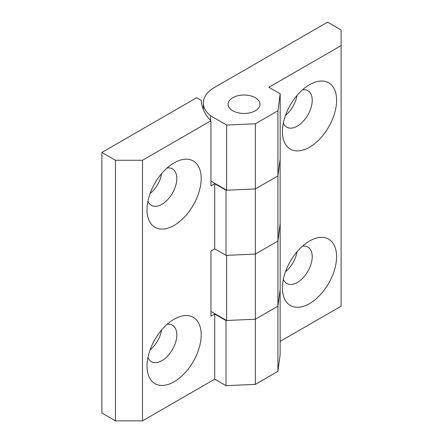 <?xml version="1.0" encoding="UTF-8"?>
<svg xmlns="http://www.w3.org/2000/svg" width="443" height="443" viewBox="0 0 443 443"><rect width="100%" height="100%" fill="white"/><g stroke="black" fill="none" stroke-linecap="round" stroke-linejoin="round"><path stroke-width="0.66" d="M255.351 97.72A15.959 9.214 0 0 0 237.963 95.721A15.959 9.214 0 0 0 228.112 104.232A15.959 9.214 0 0 0 232.785 110.75A15.959 9.214 0 0 0 250.173 112.749A15.959 9.214 0 0 0 260.024 104.232A15.959 9.214 0 0 0 255.351 97.72M283.359 279.311A21.065 12.16 120 0 0 286.793 283.52A21.065 12.16 120 0 0 297.325 282.479A21.065 12.16 120 0 0 311.086 263.917A21.065 12.16 120 0 0 307.857 247.039A21.065 12.16 120 0 0 302.497 246.164M285.491 271.747A21.065 12.16 120 0 0 297.009 251.796M309.513 241.047L309.513 241.047A38.297 22.111 120 0 0 282.435 287.95A38.297 22.111 120 0 0 309.513 303.588A38.297 22.111 120 0 0 336.597 256.68A38.297 22.111 120 0 0 309.513 241.047M283.359 122.96A21.065 12.16 120 0 0 286.793 127.169A21.065 12.16 120 0 0 297.325 126.122A21.065 12.16 120 0 0 311.086 107.56A21.065 12.16 120 0 0 307.857 90.682A21.065 12.16 120 0 0 302.497 89.813M285.491 115.39A21.065 12.16 120 0 0 297.009 95.444M309.513 84.691L309.513 84.691A38.297 22.111 120 0 0 282.435 131.599A38.297 22.111 120 0 0 309.513 147.231A38.297 22.111 120 0 0 336.597 100.328A38.297 22.111 120 0 0 309.513 84.691M280.175 93.811L268.89 87.299L341.11 45.601L341.11 29.969L327.565 22.15L214.478 87.443A37.943 21.906 180 0 0 203.365 102.931A37.943 21.906 180 0 0 210.536 115.75L226.65 125.053L226.65 190.202L255.351 188.928L277.922 175.899L277.922 110.75L280.175 93.811L280.175 158.959L277.922 175.899L255.351 188.928L255.351 123.78L226.65 125.053M280.175 224.108L280.175 289.251L277.922 306.191L277.922 241.042L280.126 224.075M226.013 385.67L226.013 320.522L255.351 319.22L277.922 306.191L255.351 319.22L255.351 254.072L226.65 255.345L226.65 320.494L255.351 319.22L255.351 384.369L226.013 385.67L214.728 379.158L214.728 314.009L210.946 316.191L210.946 251.048L214.728 248.861L214.728 183.712L226.013 190.23L255.351 188.928L255.351 254.072L277.922 241.042L255.351 254.072L226.013 255.378L214.728 248.861M226.65 320.494L210.946 311.429M255.351 123.78L277.922 110.75M226.65 190.202L210.946 181.132M341.11 45.601L341.11 306.191L280.126 341.398M210.536 120.33L210.536 115.75M147.951 201.133A21.065 12.16 120 0 0 151.39 205.342A21.065 12.16 120 0 0 161.922 204.301A21.065 12.16 120 0 0 175.683 185.739A21.065 12.16 120 0 0 172.454 168.861A21.065 12.16 120 0 0 167.089 167.986M174.11 162.869L174.11 162.869A38.297 22.111 120 0 0 147.026 209.772A38.297 22.111 120 0 0 174.11 225.409A38.297 22.111 120 0 0 201.188 178.501A38.297 22.111 120 0 0 174.11 162.869L174.11 162.869M147.951 357.49A21.065 12.16 120 0 0 151.39 361.698A21.065 12.16 120 0 0 161.922 360.652A21.065 12.16 120 0 0 175.683 342.09A21.065 12.16 120 0 0 172.454 325.212A21.065 12.16 120 0 0 167.089 324.342M174.11 319.22L174.11 319.22A38.297 22.111 120 0 0 147.026 366.128A38.297 22.111 120 0 0 174.11 381.761A38.297 22.111 120 0 0 201.188 334.858A38.297 22.111 120 0 0 174.11 319.22L174.11 319.22M226.013 320.522L214.728 314.009M226.013 255.378L226.013 190.23M214.728 183.712L210.946 185.899L210.946 120.751A74.346 42.921 180 0 1 201.327 100.406L196.675 97.72L101.89 152.442L101.89 413.031L115.435 420.85L115.435 160.261L101.89 152.442M280.126 159.325L277.922 175.899L277.922 241.042L280.126 224.474L280.126 159.325M150.088 349.92A21.065 12.16 120 0 0 161.606 329.974M150.088 193.569A21.065 12.16 120 0 0 161.606 173.617M115.435 160.261L142.513 160.261L142.513 420.85L214.728 379.158M142.513 420.85L115.435 420.85M277.922 371.339L280.126 354.765L280.126 289.622L277.922 306.191L277.922 371.339L255.351 384.369M142.513 160.261L210.946 120.751M203.365 109.631L203.365 102.931"/></g></svg>
